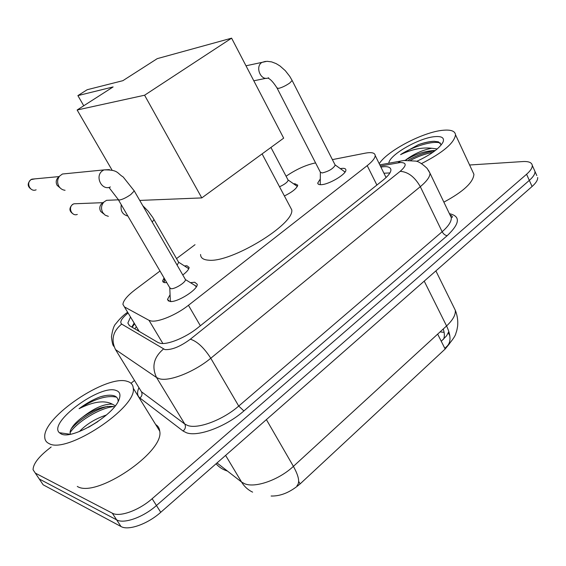 <?xml version="1.0" encoding="UTF-8"?>
<svg xmlns="http://www.w3.org/2000/svg" width="566" height="566" viewBox="0 0 566 566"><rect width="100%" height="100%" fill="white"/><g stroke="black" fill="none" stroke-linecap="round" stroke-linejoin="round"><path stroke-width="0.85" d="M293.655 183.851L294.858 183.724L297.744 185.146C296.909 188.329 292.466 191.938 284.408 195.977M166.758 282.575L164.635 282.675L162.605 281.012L164.062 277.97M184.459 265.942L186.922 265.737L189.115 267.414C188.966 269.338 186.858 271.857 182.797 274.977M340.322 168.626L342.274 168.357C344.616 168.208 345.819 168.753 345.883 169.984C346.555 174.08 328.811 184.629 321.12 184.679C318.913 184.771 317.781 184.219 317.738 183.037L320.292 178.998M190.671 282.66L194.711 282.236L197.237 284.295C197.994 289.636 176.847 302.902 169.807 301.459L167.494 299.414L170.076 294.737M160.008 271.029L135.147 289.721C127.378 295.685 123.303 300.567 122.921 304.374L124.4 306.885L149 320.306L151.072 320.972C158.247 322.436 176.415 314.873 188.45 305.3L367.207 165.633C372.442 161.466 375.109 158.105 375.201 155.551C374.925 152.778 371.579 151.992 365.162 153.181L332.391 159.619M271.114 496.021C280.715 496.29 290.379 492.25 300.122 483.895L445.159 349.024L449.708 343.456M137.623 328.804L138.451 330.954M195.022 244.696L176.528 258.598M315.587 162.93L314.328 163.171C305.138 165.293 295.721 169.651 286.085 176.238M536.801 175.545L534.983 171.463C535.153 173.918 533.264 176.896 529.33 180.384L156.457 505.523C143.262 517.289 123.89 524.173 116.653 519.864L39.252 478.978L33.069 469.759C33.153 464.382 37.816 457.88 47.07 450.253L51.145 446.998M443.61 332.277L440.603 331.98M448.859 331.542L446.532 335.879L441.261 341.277L444.805 348.323L446.928 346.342C451.152 342.281 451.031 335.482 446.574 325.952C452.906 319.995 455.814 314.753 455.29 310.225L453.465 306.524M537.679 177.512C537.863 179.995 535.995 182.988 532.075 186.49L160.751 512.301C147.62 524.088 128.27 530.908 120.99 526.514L43.15 484.8L39.252 478.978L116.653 519.864C123.89 524.173 143.262 517.289 156.457 505.523L529.33 180.384C533.264 176.896 535.153 173.918 534.983 171.463L532.273 165.385C532.429 167.812 530.526 170.769 526.578 174.257L152.134 498.717C138.875 510.461 119.483 517.402 112.287 513.171L35.333 473.126L39.252 478.978M130.52 317.038L127.866 323.016L129.373 325.613L158.084 342.522L160.192 343.286C167.486 345.041 185.733 337.598 197.718 327.863L383.189 180.03C388.311 175.87 390.887 172.467 390.922 169.835C390.597 166.97 387.25 166.043 380.89 167.069M469.596 165.003L522.878 161.558C528.679 161.246 531.814 162.527 532.273 165.385M131.001 383.26L134.496 380.472M383.932 173.217L389.932 172.934M131.892 327.091L134.156 323.059M127.315 381.385C131.057 382.432 133.045 384.717 133.265 388.241C137.29 407.386 66.738 454.279 49.108 443.61C46.348 442.343 44.898 440.242 44.756 437.299C42.556 417.184 107.031 374.041 127.315 381.385M155.664 424.542C158.07 426.007 159.421 428.2 159.718 431.108C164.812 451.838 95.796 498.66 77.287 486.413M118.145 401.421C118.202 398.874 117.112 397.091 114.884 396.087L113.624 395.648C110.299 394.792 105.87 395.174 100.345 396.794C93.149 399.497 86.053 403.466 79.07 408.702C93.39 401.527 104.498 400.02 112.379 404.181C104.109 403.749 94.147 408.093 82.495 417.213C77.613 420.821 74.089 424.295 71.924 427.641C70.241 430.252 69.717 432.311 70.354 433.804M61.234 433.966L59.317 432.693C48.018 422.484 100.055 384.165 115.966 390.413C119.886 391.665 120.905 394.728 119.009 399.603C113.773 415.253 72.123 440.086 61.234 433.966M97.96 421.528L88.515 427.295M106.429 414.998C95.286 418.741 86.28 424.252 79.417 431.533M115.28 405.794L112.379 404.181M114.452 406.841L113.179 406.494C104.271 405.695 94.041 409.268 82.495 417.213M107.795 406.346C95.046 409.529 78.143 420.297 71.153 428.943M105.198 395.634L100.345 396.794M113.54 406.572C98.809 408.284 76.552 422.547 70.085 432.65M116.561 397.169C106.924 395.026 94.43 398.867 79.07 408.702M379.234 163.716C387.01 150.995 423.057 132.005 442.86 130.286C450.826 129.508 455.05 131.008 455.524 134.793C454.293 142.993 442.973 152.579 421.557 163.553M472.525 171.293L473.919 174.271C473.317 182.422 463.299 191.704 443.871 202.133M441.247 144.903L438.48 141.854L434.094 141.295C429.686 141.422 424.458 142.54 418.394 144.67L400.587 154.624C411.751 149.297 422.144 147.174 431.773 148.264C422.618 149.962 413.895 153.888 405.603 160.051M388.828 163.206C389.054 155.077 419.059 137.793 434.879 136.639C441.897 136.066 444.614 137.899 443.022 142.123C439.414 148.469 430.62 154.886 416.64 161.374M435.247 150.57L434.08 150.521C424.542 151.101 415.14 154.263 405.872 160.008M437.228 148.957L431.773 148.264M435.063 150.719C426.042 152.113 417.255 155.19 408.702 159.945M434.518 141.295C430.026 141.436 424.656 142.568 418.394 144.67M432.983 152.254C425.215 153.811 417.786 156.485 410.704 160.277M440.475 143.099C433.146 140.184 412.105 146.842 400.587 154.624M289.601 205.776L291.766 209.859C294.561 224.32 230.815 263.048 208.529 260.176C203.258 259.808 200.612 257.912 200.576 254.474M122.872 80.683L87.185 89.718L77.882 95.612L113.122 86.931L77.139 110.002L144.585 95.222L231.607 38.163L157.256 58.638L122.872 80.683M112.103 170.203L77.139 110.002M231.607 38.163L283.672 138.146L201.793 197.909L144.585 95.222M139.738 200.421L201.793 197.909M77.882 95.612L83.683 105.644L84.058 105.559M196.402 286.813L194.329 285.002M118.499 199.989L169.715 287.641L170.946 288.688C174.682 289.36 185.818 282.392 185.471 279.611L196.331 286.283M65.069 190.282C62.458 189.992 60.399 188.669 58.899 186.313C56.996 182.677 57.237 179.266 59.621 176.083L62.402 174.017L66.838 173.578M60.088 187.862L57.131 185.358C55.765 182.747 55.935 180.306 57.647 178.028L58.355 177.328M170.203 300.129L170.939 301.508M344.984 172.156L343.569 170.953M277.22 88.374L320.321 172.128L322.125 172.963C328.69 171.378 333.056 168.788 335.221 165.18L334.93 164.607M320.2 183.801L320.582 184.693M188.874 268.496L187.417 267.845M177.116 265.143L178.764 262.277L188.775 268.723M108.347 216.346L105.156 215.165L102.736 212.575C100.812 208.734 101.201 205.232 103.896 202.055L106.535 200.329L110.823 200.145M103.734 213.934L100.663 211.429C99.283 208.677 99.559 206.165 101.491 203.887L102.694 202.975M164.338 282.137L164.43 282.653M297.44 186.256L296.386 185.761M279.526 186.766C284.599 184.438 287.486 182.252 288.172 180.207L287.882 179.655M162.859 343.498L149 320.306M445.159 349.024L437.66 334.124M300.122 483.895L298.664 481.383M136.378 326.745L134.835 328.825M200.35 325.761L188.45 305.3M139.179 331.386L124.4 306.885M376.892 185.047L367.207 165.633M217.011 462.938L241.576 482.048L244.689 483.76C255.224 488.246 279.045 479.876 293.4 466.363C298.862 476.232 300.051 482.685 296.952 485.713M252.62 492.137C248.007 489.93 244.321 486.569 241.576 482.048L225.608 455.397M216.049 463.787C219.176 467.283 222.969 469.702 227.426 471.046M266.395 419.611L293.4 466.363L446.574 325.952L424.217 281.132M443.426 339.367C444.749 336.784 444.685 333.339 443.235 329.016M532.075 186.49L526.578 174.257M160.751 512.301L152.134 498.717M120.99 526.514L112.287 513.171M128.086 312.998C121.591 318.368 119.447 322.061 121.662 324.077L164.904 349.59C171.816 350.057 180.299 346.597 190.346 339.197L400.19 171.328C406.791 165.484 406.82 162.541 400.275 162.52L380.38 166.022M428.483 170.288L429.997 173.224C430.04 176.762 426.814 181.254 420.305 186.681L210.778 358.243C194.478 371.869 169.34 381.802 159.435 378.774L156.563 377.536L184.778 424.033L187.77 425.519C198.001 429.304 222.947 419.908 238.725 406.07L442.152 231.735C448.477 226.195 451.534 221.504 451.314 217.648L449.821 214.542M449.404 213.672C460.703 216.198 459.967 223.528 447.218 235.661L243.889 410.937L238.725 406.07L210.778 358.243C204.029 347.722 197.223 341.369 190.346 339.197M404.824 160.376L400.65 161.041L398.04 162.81M243.889 410.937C226.131 426.615 197.909 437.157 186.433 432.749L183.087 431.03L139.894 397.997C137.177 395.783 136.859 392.351 138.939 387.703M163.454 349.052C153.782 357.224 151.483 366.718 156.563 377.536L115.514 349.597L141.415 391.722L184.778 424.033C186.009 426.644 185.443 428.978 183.087 431.03M139.427 388.488L141.415 391.722C142.547 394.085 142.038 396.179 139.894 397.997M400.19 171.328C408.072 171.845 414.779 176.96 420.305 186.681L442.152 231.735C443.482 234.091 445.173 235.406 447.218 235.661M113.688 346.243C112.768 345.281 112.026 342.161 111.46 336.869C112.514 329.631 114.063 325.153 116.087 323.448C119.582 318.913 123.261 315.29 127.124 312.595L126.359 313.182M121.662 324.077C112.896 331.329 110.851 339.841 115.514 349.597M131.984 327.148L132.543 326.709M132.479 325.719L132.812 326.285M36.118 189.815C30.373 192.475 25.647 182.86 31.123 179.599L35.028 178.856M30.713 179.783L31.123 179.599M109.224 187.792L118.138 199.374L119.178 200.067C122.228 199.607 126.069 197.796 130.696 194.633L134.269 190.947L133.909 190.339M110.405 186.95C101.576 191.166 94.331 175.771 102.771 170.592L104.031 169.899L109.394 169.609M268.532 77.889C267.76 78.985 270.046 77.033 277 87.956L278.628 88.381C282.059 87.525 285.745 85.742 289.693 83.053L292.148 80.513L291.929 80.096M268.624 77.754C261.138 81.702 254.594 66.873 261.902 62.416L265.404 61.397M77.301 214.429C71.825 216.665 67.736 207.517 72.83 204.368L73.934 203.795L76.905 203.682M72.328 204.581L72.83 204.368M152.233 222.049L154.044 219.594L153.683 218.978M127.895 216.07C122.482 214.599 120.282 210.835 121.294 204.779M162.605 281.012L163.376 282.335M317.738 183.037L318.325 184.169M167.494 299.414L168.456 301.055M449.843 335.843L448.307 332.766L449.843 335.843M134.588 323.766L132.203 327.275M386.564 177.059L385.892 177.172M386.069 177.54L375.201 155.551M448.173 345.069C452.998 339.374 455.566 335.468 455.871 333.339C456.543 331.16 456.599 332.051 457.618 326.235C458.135 320.745 457.356 315.404 455.29 310.225L435.884 270.895M449.977 214.868C452.015 215.936 452.772 216.728 452.248 217.245L451.314 217.648L429.997 173.224L427.153 168.413C422.243 163.793 418.423 161.36 415.706 161.105L403.954 160.482L379.8 164.855M129.48 325.669L127.866 323.016M133.265 388.241L159.718 431.108M70.156 434.263L59.317 432.693M455.524 134.793L473.919 174.271M262.093 153.888L291.766 209.859M31.88 189.645C28.576 187.587 26.05 184.396 30.939 179.634L31.958 179.146L59.112 176.585M185.471 279.611L134.269 190.947L123.147 176.932C117.006 173.38 118.619 169.63 104.031 169.899L62.402 174.017M169.793 288.052L170.281 299.52M57.647 178.028L59.621 176.083M335.192 164.961L344.935 171.923M335.221 165.18L292.148 80.513L289.771 76.396L285.306 70.686L280.007 65.981L276.158 63.625L271.63 61.892L267.025 61.298L245.998 65.79M320.349 172.34L320.257 183.356M266.055 78.285L253.809 80.797M73.495 214.167C69.979 211.946 68.09 208.882 72.554 204.425L73.934 203.795L103.111 202.656M178.792 262.532L152.749 217.436L148.158 211.175L142.788 205.699M118.237 199.826L106.535 200.329M164.26 278.309L164.409 281.613M101.491 203.887L103.896 202.055M288.144 180.002L297.348 186.433M288.172 180.207L270.93 147.443"/></g></svg>
